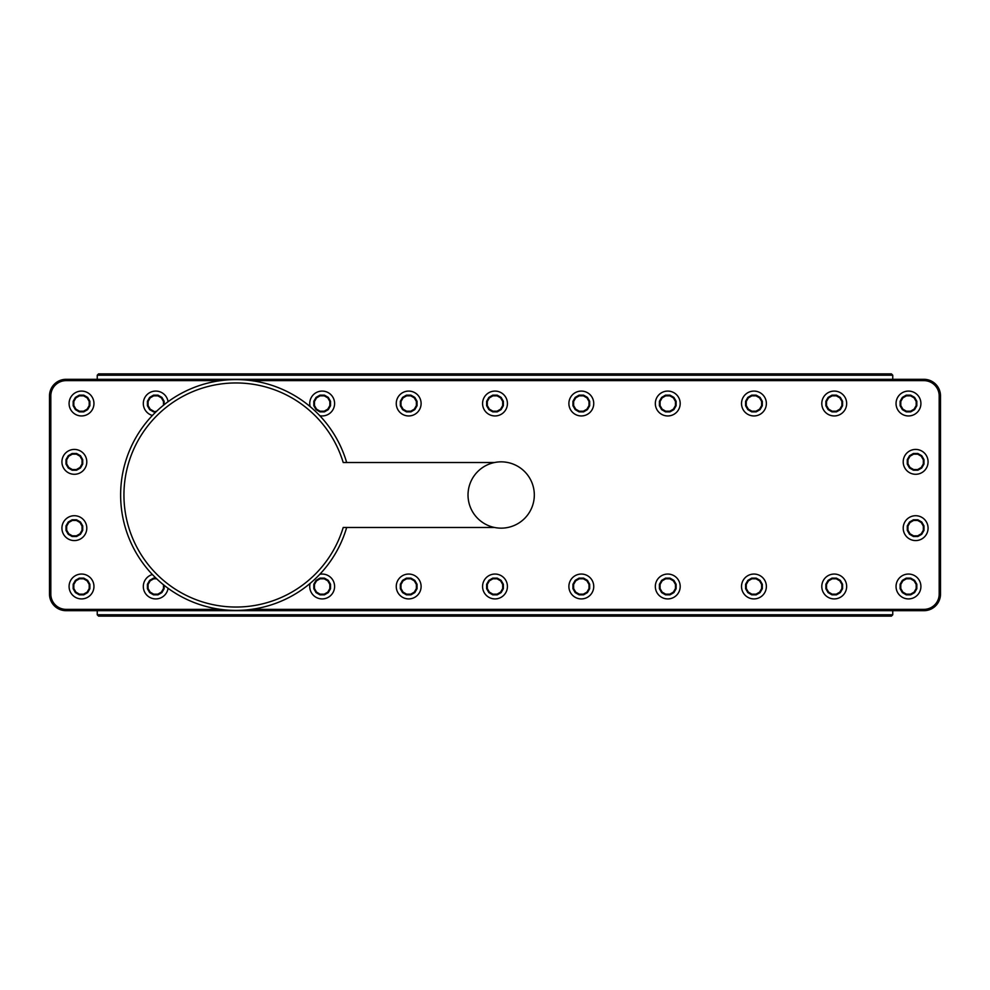 <?xml version="1.0" encoding="UTF-8"?>
<svg xmlns="http://www.w3.org/2000/svg" width="990" height="990" viewBox="0 0 990 990"><rect width="100%" height="100%" fill="white"/><g stroke="black" fill="none" stroke-linecap="round" stroke-linejoin="round"><path stroke-width="1.49" d="M828.11 592.602L831.996 594.841L836.463 594.841L840.349 592.602L842.577 588.728L842.577 584.249L840.349 580.375L836.463 578.135L831.996 578.135L828.11 580.375L825.87 584.249L825.87 588.728L828.11 592.602L828.605 592.119L832.169 594.173L836.29 594.173L839.854 592.119L841.921 588.543L841.921 584.422L839.854 580.858L836.29 578.791L832.169 578.791L828.605 580.858L826.539 584.422L826.539 588.543L828.605 592.119M825.87 588.728L826.539 588.543M831.996 594.841L832.169 594.173M836.463 594.841L836.29 594.173M842.577 588.728L841.921 588.543M842.577 584.249L841.921 584.422M836.463 578.135L836.29 578.791M831.996 578.135L832.169 578.791M825.87 584.249L826.539 584.422M846.66 586.488A12.425 12.425 0 0 0 834.224 574.052A12.425 12.425 0 0 0 821.799 586.488A12.425 12.425 0 0 0 834.224 598.913A12.425 12.425 0 0 0 846.66 586.488M220.869 609.357L66.07 609.357A15.246 15.246 0 0 1 50.824 594.111L50.824 395.889A15.246 15.246 0 0 1 66.07 380.643L220.869 380.643M251.101 380.643L923.93 380.643A15.246 15.246 0 0 1 939.176 395.889L939.176 594.111A15.246 15.246 0 0 1 923.93 609.357L251.101 609.357M66.07 379.318L923.93 379.318A16.57 16.57 0 0 1 940.5 395.889L940.5 594.111A16.57 16.57 0 0 1 923.93 610.682L66.07 610.682A16.57 16.57 0 0 1 49.5 594.111L49.5 395.889A16.57 16.57 0 0 1 66.07 379.318L66.07 380.643M97.243 610.682L97.243 614.79L98.567 616.114L97.243 614.79L892.757 614.79L892.757 610.682M891.433 616.114L892.757 614.79L891.433 616.114L98.567 616.114M892.757 379.318L892.757 375.21L891.433 373.886L892.757 375.21L97.243 375.21L98.567 373.886L891.433 373.886M97.243 379.318L97.243 375.21L98.567 373.886M346.673 462.516A115.347 115.347 0 0 0 120.632 495A115.347 115.347 0 0 0 346.673 527.484M494.567 462.516L343.208 462.516A112.031 112.031 0 0 0 170.738 403.92A112.031 112.031 0 0 0 170.738 586.08A112.031 112.031 0 0 0 343.208 527.484L494.567 527.484M86.786 528.153A12.425 12.425 0 0 0 74.361 515.716A12.425 12.425 0 0 0 61.925 528.153A12.425 12.425 0 0 0 74.361 540.577A12.425 12.425 0 0 0 86.786 528.153M76.601 536.506L80.475 534.266L82.715 530.38L82.715 525.913L80.475 522.027L76.601 519.8L72.121 519.8L68.248 522.027L66.008 525.913L66.008 530.38L68.248 534.266L72.121 536.506L76.601 536.506L76.416 535.837L79.992 533.771L82.046 530.207L82.046 526.086L79.992 522.522L76.416 520.455L72.295 520.455L68.731 522.522L66.677 526.086L66.677 530.207L68.731 533.771L72.295 535.837L76.416 535.837M72.121 536.506L72.295 535.837M66.008 525.913L66.677 526.086M66.008 530.38L66.677 530.207M72.121 519.8L72.295 520.455M76.601 519.8L76.416 520.455M82.715 525.913L82.046 526.086M82.715 530.38L82.046 530.207M928.076 528.153A12.425 12.425 0 0 0 915.639 515.716A12.425 12.425 0 0 0 903.214 528.153A12.425 12.425 0 0 0 915.639 540.577A12.425 12.425 0 0 0 928.076 528.153M917.879 536.506L921.752 534.266L923.992 530.38L923.992 525.913L921.752 522.027L917.879 519.8L913.399 519.8L909.525 522.027L907.285 525.913L907.285 530.38L909.525 534.266L913.399 536.506L917.879 536.506L917.705 535.837L921.269 533.771L923.324 530.207L923.324 526.086L921.269 522.522L917.705 520.455L913.584 520.455L910.008 522.522L907.954 526.086L907.954 530.207L910.008 533.771L913.584 535.837L917.705 535.837M913.399 536.506L913.584 535.837M923.992 530.38L923.324 530.207M923.992 525.913L923.324 526.086M917.879 519.8L917.705 520.455M913.399 519.8L913.584 520.455M907.285 525.913L907.954 526.086M907.285 530.38L907.954 530.207M86.786 461.847A12.425 12.425 0 0 0 74.361 449.423A12.425 12.425 0 0 0 61.925 461.847A12.425 12.425 0 0 0 74.361 474.284A12.425 12.425 0 0 0 86.786 461.847M76.601 470.2L80.475 467.973L82.715 464.087L82.715 459.62L80.475 455.734L76.601 453.494L72.121 453.494L68.248 455.734L66.008 459.62L66.008 464.087L68.248 467.973L72.121 470.2L76.601 470.2L76.416 469.545L79.992 467.478L82.046 463.914L82.046 459.793L79.992 456.229L76.416 454.163L72.295 454.163L68.731 456.229L66.677 459.793L66.677 463.914L68.731 467.478L72.295 469.545L76.416 469.545M72.121 470.2L72.295 469.545M82.715 464.087L82.046 463.914M82.715 459.62L82.046 459.793M76.601 453.494L76.416 454.163M72.121 453.494L72.295 454.163M66.008 459.62L66.677 459.793M66.008 464.087L66.677 463.914M928.076 461.847A12.425 12.425 0 0 0 915.639 449.423A12.425 12.425 0 0 0 903.214 461.847A12.425 12.425 0 0 0 915.639 474.284A12.425 12.425 0 0 0 928.076 461.847M917.879 470.2L921.752 467.973L923.992 464.087L923.992 459.62L921.752 455.734L917.879 453.494L913.399 453.494L909.525 455.734L907.285 459.62L907.285 464.087L909.525 467.973L913.399 470.2L917.879 470.2L917.705 469.545L921.269 467.478L923.324 463.914L923.324 459.793L921.269 456.229L917.705 454.163L913.584 454.163L910.008 456.229L907.954 459.793L907.954 463.914L910.008 467.478L913.584 469.545L917.705 469.545M913.399 470.2L913.584 469.545M923.992 464.087L923.324 463.914M923.992 459.62L923.324 459.793M917.879 453.494L917.705 454.163M913.399 453.494L913.584 454.163M907.285 459.62L907.954 459.793M907.285 464.087L907.954 463.914M93.951 586.488A12.425 12.425 0 0 0 81.526 574.052A12.425 12.425 0 0 0 69.09 586.488A12.425 12.425 0 0 0 81.526 598.913A12.425 12.425 0 0 0 93.951 586.488M83.754 594.841L87.64 592.602L89.88 588.728L89.88 584.249L87.64 580.375L83.754 578.135L79.287 578.135L75.401 580.375L73.173 584.249L73.173 588.728L75.401 592.602L79.287 594.841L83.754 594.841L83.581 594.173L87.145 592.119L89.211 588.543L89.211 584.422L87.145 580.858L83.581 578.791L79.46 578.791L75.896 580.858L73.829 584.422L73.829 588.543L75.896 592.119L79.46 594.173L83.581 594.173M79.287 594.841L79.46 594.173M89.88 588.728L89.211 588.543M89.88 584.249L89.211 584.422M83.754 578.135L83.581 578.791M79.287 578.135L79.46 578.791M73.173 584.249L73.829 584.422M73.173 588.728L73.829 588.543M152.423 574.522A12.425 12.425 0 0 0 154.886 598.888A12.425 12.425 0 0 0 168.077 588.246M156.024 578.135L153.537 578.135L149.651 580.375L147.423 584.249L147.423 588.728L149.651 592.602L153.537 594.841L158.004 594.841L157.831 594.173L161.395 592.119L163.461 588.543L163.461 584.706M153.537 594.841L153.71 594.173L157.831 594.173M158.004 594.841L161.89 592.602L161.395 592.119M161.89 592.602L164.13 588.728L163.461 588.543M164.13 588.728L164.13 585.239M153.537 578.135L153.71 578.791L150.146 580.858L148.079 584.422L148.079 588.543L150.146 592.119L153.71 594.173M156.717 578.791L153.71 578.791M147.423 584.249L148.079 584.422M147.423 588.728L148.079 588.543M310.142 583.357A12.425 12.425 0 0 0 322.171 598.913A12.425 12.425 0 0 0 334.595 586.488A12.425 12.425 0 0 0 319.77 574.287M324.411 594.841L328.284 592.602L330.524 588.728L330.524 584.249L328.284 580.375L324.411 578.135L319.931 578.135L316.058 580.375L313.818 584.249L313.818 588.728L316.058 592.602L319.931 594.841L324.411 594.841L324.225 594.173L327.801 592.119L329.856 588.543L329.856 584.422L327.801 580.858L324.225 578.791L320.104 578.791L316.54 580.858L314.486 584.422L314.486 588.543L316.54 592.119L320.104 594.173L324.225 594.173M319.931 594.841L320.104 594.173M330.524 588.728L329.856 588.543M330.524 584.249L329.856 584.422M324.411 578.135L324.225 578.791M319.931 578.135L320.104 578.791M313.818 584.249L314.486 584.422M313.818 588.728L314.486 588.543M421.109 586.488A12.425 12.425 0 0 0 408.684 574.052A12.425 12.425 0 0 0 396.26 586.488A12.425 12.425 0 0 0 408.684 598.913A12.425 12.425 0 0 0 421.109 586.488M410.924 594.841L414.798 592.602L417.038 588.728L417.038 584.249L414.798 580.375L410.924 578.135L406.445 578.135L402.571 580.375L400.331 584.249L400.331 588.728L402.571 592.602L406.445 594.841L410.924 594.841L410.751 594.173L414.315 592.119L416.369 588.543L416.369 584.422L414.315 580.858L410.751 578.791L406.618 578.791L403.054 580.858L401 584.422L401 588.543L403.054 592.119L406.618 594.173L410.751 594.173M406.445 594.841L406.618 594.173M417.038 588.728L416.369 588.543M417.038 584.249L416.369 584.422M410.924 578.135L410.751 578.791M406.445 578.135L406.618 578.791M400.331 584.249L401 584.422M400.331 588.728L401 588.543M507.425 586.488A12.425 12.425 0 0 0 495 574.052A12.425 12.425 0 0 0 482.575 586.488A12.425 12.425 0 0 0 495 598.913A12.425 12.425 0 0 0 507.425 586.488M497.24 594.841L501.113 592.602L503.353 588.728L503.353 584.249L501.113 580.375L497.24 578.135L492.76 578.135L488.887 580.375L486.647 584.249L486.647 588.728L488.887 592.602L492.76 594.841L497.24 594.841L497.067 594.173L500.631 592.119L502.685 588.543L502.685 584.422L500.631 580.858L497.067 578.791L492.933 578.791L489.369 580.858L487.315 584.422L487.315 588.543L489.369 592.119L492.933 594.173L497.067 594.173M492.76 594.841L492.933 594.173M503.353 588.728L502.685 588.543M503.353 584.249L502.685 584.422M497.24 578.135L497.067 578.791M492.76 578.135L492.933 578.791M486.647 584.249L487.315 584.422M486.647 588.728L487.315 588.543M593.74 586.488A12.425 12.425 0 0 0 581.316 574.052A12.425 12.425 0 0 0 568.891 586.488A12.425 12.425 0 0 0 581.316 598.913A12.425 12.425 0 0 0 593.74 586.488M583.556 594.841L587.429 592.602L589.669 588.728L589.669 584.249L587.429 580.375L583.556 578.135L579.076 578.135L575.202 580.375L572.962 584.249L572.962 588.728L575.202 592.602L579.076 594.841L583.556 594.841L583.382 594.173L586.946 592.119L589 588.543L589 584.422L586.946 580.858L583.382 578.791L579.249 578.791L575.685 580.858L573.631 584.422L573.631 588.543L575.685 592.119L579.249 594.173L583.382 594.173M579.076 594.841L579.249 594.173M589.669 588.728L589 588.543M589.669 584.249L589 584.422M583.556 578.135L583.382 578.791M579.076 578.135L579.249 578.791M572.962 584.249L573.631 584.422M572.962 588.728L573.631 588.543M680.192 586.488A12.425 12.425 0 0 0 667.767 574.052A12.425 12.425 0 0 0 655.33 586.488A12.425 12.425 0 0 0 667.767 598.913A12.425 12.425 0 0 0 680.192 586.488M670.007 594.841L673.881 592.602L676.12 588.728L676.12 584.249L673.881 580.375L670.007 578.135L665.527 578.135L661.654 580.375L659.414 584.249L659.414 588.728L661.654 592.602L665.527 594.841L670.007 594.841L669.822 594.173L673.398 592.119L675.452 588.543L675.452 584.422L673.398 580.858L669.822 578.791L665.701 578.791L662.137 580.858L660.07 584.422L660.07 588.543L662.137 592.119L665.701 594.173L669.822 594.173M665.527 594.841L665.701 594.173M676.12 588.728L675.452 588.543M676.12 584.249L675.452 584.422M670.007 578.135L669.822 578.791M665.527 578.135L665.701 578.791M659.414 584.249L660.07 584.422M659.414 588.728L660.07 588.543M766.371 586.488A12.425 12.425 0 0 0 753.947 574.052A12.425 12.425 0 0 0 741.522 586.488A12.425 12.425 0 0 0 753.947 598.913A12.425 12.425 0 0 0 766.371 586.488M756.187 594.841L760.06 592.602L762.3 588.728L762.3 584.249L760.06 580.375L756.187 578.135L751.707 578.135L747.834 580.375L745.594 584.249L745.594 588.728L747.834 592.602L751.707 594.841L756.187 594.841L756.001 594.173L759.577 592.119L761.632 588.543L761.632 584.422L759.577 580.858L756.001 578.791L751.88 578.791L748.316 580.858L746.262 584.422L746.262 588.543L748.316 592.119L751.88 594.173L756.001 594.173M751.707 594.841L751.88 594.173M762.3 588.728L761.632 588.543M762.3 584.249L761.632 584.422M756.187 578.135L756.001 578.791M751.707 578.135L751.88 578.791M745.594 584.249L746.262 584.422M745.594 588.728L746.262 588.543M920.91 586.488A12.425 12.425 0 0 0 908.474 574.052A12.425 12.425 0 0 0 896.049 586.488A12.425 12.425 0 0 0 908.474 598.913A12.425 12.425 0 0 0 920.91 586.488M910.713 594.841L914.599 592.602L916.827 588.728L916.827 584.249L914.599 580.375L910.713 578.135L906.246 578.135L902.36 580.375L900.12 584.249L900.12 588.728L902.36 592.602L906.246 594.841L910.713 594.841L910.54 594.173L914.104 592.119L916.171 588.543L916.171 584.422L914.104 580.858L910.54 578.791L906.419 578.791L902.855 580.858L900.789 584.422L900.789 588.543L902.855 592.119L906.419 594.173L910.54 594.173M906.246 594.841L906.419 594.173M916.827 588.728L916.171 588.543M916.827 584.249L916.171 584.422M910.713 578.135L910.54 578.791M906.246 578.135L906.419 578.791M900.12 584.249L900.789 584.422M900.12 588.728L900.789 588.543M93.951 403.512A12.425 12.425 0 0 0 81.526 391.087A12.425 12.425 0 0 0 69.09 403.512A12.425 12.425 0 0 0 81.526 415.949A12.425 12.425 0 0 0 93.951 403.512M83.754 411.865L87.64 409.625L89.88 405.752L89.88 401.272L87.64 397.398L83.754 395.159L79.287 395.159L75.401 397.398L73.173 401.272L73.173 405.752L75.401 409.625L79.287 411.865L83.754 411.865L83.581 411.209L87.145 409.142L89.211 405.578L89.211 401.457L87.145 397.881L83.581 395.827L79.46 395.827L75.896 397.881L73.829 401.457L73.829 405.578L75.896 409.142L79.46 411.209L83.581 411.209M79.287 411.865L79.46 411.209M89.88 405.752L89.211 405.578M89.88 401.272L89.211 401.457M83.754 395.159L83.581 395.827M79.287 395.159L79.46 395.827M73.173 401.272L73.829 401.457M73.173 405.752L73.829 405.578M168.077 401.754A12.425 12.425 0 0 0 154.886 391.112A12.425 12.425 0 0 0 152.423 415.478M164.13 404.762L164.13 401.272L161.89 397.398L158.004 395.159L153.537 395.159L149.651 397.398L147.423 401.272L147.423 405.752L149.651 409.625L153.537 411.865L156.024 411.865M153.537 411.865L156.717 411.209M164.13 401.272L163.461 401.457L161.395 397.881L157.831 395.827L153.71 395.827L150.146 397.881L148.079 401.457L148.079 405.578L150.146 409.142L153.71 411.209M163.461 405.294L163.461 401.457M158.004 395.159L157.831 395.827M153.537 395.159L153.71 395.827M147.423 401.272L148.079 401.457M147.423 405.752L148.079 405.578M319.77 415.713A12.425 12.425 0 0 0 334.595 403.512A12.425 12.425 0 0 0 322.171 391.087A12.425 12.425 0 0 0 310.142 406.643M324.411 411.865L328.284 409.625L330.524 405.752L330.524 401.272L328.284 397.398L324.411 395.159L319.931 395.159L316.058 397.398L313.818 401.272L313.818 405.752L316.058 409.625L319.931 411.865L324.411 411.865L324.225 411.209L327.801 409.142L329.856 405.578L329.856 401.457L327.801 397.881L324.225 395.827L320.104 395.827L316.54 397.881L314.486 401.457L314.486 405.578L316.54 409.142L320.104 411.209L324.225 411.209M319.931 411.865L320.104 411.209M330.524 405.752L329.856 405.578M330.524 401.272L329.856 401.457M324.411 395.159L324.225 395.827M319.931 395.159L320.104 395.827M313.818 401.272L314.486 401.457M313.818 405.752L314.486 405.578M421.109 403.512A12.425 12.425 0 0 0 408.684 391.087A12.425 12.425 0 0 0 396.26 403.512A12.425 12.425 0 0 0 408.684 415.949A12.425 12.425 0 0 0 421.109 403.512M410.924 411.865L414.798 409.625L417.038 405.752L417.038 401.272L414.798 397.398L410.924 395.159L406.445 395.159L402.571 397.398L400.331 401.272L400.331 405.752L402.571 409.625L406.445 411.865L410.924 411.865L410.751 411.209L414.315 409.142L416.369 405.578L416.369 401.457L414.315 397.881L410.751 395.827L406.618 395.827L403.054 397.881L401 401.457L401 405.578L403.054 409.142L406.618 411.209L410.751 411.209M406.445 411.865L406.618 411.209M417.038 405.752L416.369 405.578M417.038 401.272L416.369 401.457M410.924 395.159L410.751 395.827M406.445 395.159L406.618 395.827M400.331 401.272L401 401.457M400.331 405.752L401 405.578M507.425 403.512A12.425 12.425 0 0 0 495 391.087A12.425 12.425 0 0 0 482.575 403.512A12.425 12.425 0 0 0 495 415.949A12.425 12.425 0 0 0 507.425 403.512M497.24 411.865L501.113 409.625L503.353 405.752L503.353 401.272L501.113 397.398L497.24 395.159L492.76 395.159L488.887 397.398L486.647 401.272L486.647 405.752L488.887 409.625L492.76 411.865L497.24 411.865L497.067 411.209L500.631 409.142L502.685 405.578L502.685 401.457L500.631 397.881L497.067 395.827L492.933 395.827L489.369 397.881L487.315 401.457L487.315 405.578L489.369 409.142L492.933 411.209L497.067 411.209M492.76 411.865L492.933 411.209M503.353 405.752L502.685 405.578M503.353 401.272L502.685 401.457M497.24 395.159L497.067 395.827M492.76 395.159L492.933 395.827M486.647 401.272L487.315 401.457M486.647 405.752L487.315 405.578M593.74 403.512A12.425 12.425 0 0 0 581.316 391.087A12.425 12.425 0 0 0 568.891 403.512A12.425 12.425 0 0 0 581.316 415.949A12.425 12.425 0 0 0 593.74 403.512M583.556 411.865L587.429 409.625L589.669 405.752L589.669 401.272L587.429 397.398L583.556 395.159L579.076 395.159L575.202 397.398L572.962 401.272L572.962 405.752L575.202 409.625L579.076 411.865L583.556 411.865L583.382 411.209L586.946 409.142L589 405.578L589 401.457L586.946 397.881L583.382 395.827L579.249 395.827L575.685 397.881L573.631 401.457L573.631 405.578L575.685 409.142L579.249 411.209L583.382 411.209M579.076 411.865L579.249 411.209M589.669 405.752L589 405.578M589.669 401.272L589 401.457M583.556 395.159L583.382 395.827M579.076 395.159L579.249 395.827M572.962 401.272L573.631 401.457M572.962 405.752L573.631 405.578M680.192 403.512A12.425 12.425 0 0 0 667.767 391.087A12.425 12.425 0 0 0 655.33 403.512A12.425 12.425 0 0 0 667.767 415.949A12.425 12.425 0 0 0 680.192 403.512M670.007 411.865L673.881 409.625L676.12 405.752L676.12 401.272L673.881 397.398L670.007 395.159L665.527 395.159L661.654 397.398L659.414 401.272L659.414 405.752L661.654 409.625L665.527 411.865L670.007 411.865L669.822 411.209L673.398 409.142L675.452 405.578L675.452 401.457L673.398 397.881L669.822 395.827L665.701 395.827L662.137 397.881L660.07 401.457L660.07 405.578L662.137 409.142L665.701 411.209L669.822 411.209M665.527 411.865L665.701 411.209M676.12 405.752L675.452 405.578M676.12 401.272L675.452 401.457M670.007 395.159L669.822 395.827M665.527 395.159L665.701 395.827M659.414 401.272L660.07 401.457M659.414 405.752L660.07 405.578M766.371 403.512A12.425 12.425 0 0 0 753.947 391.087A12.425 12.425 0 0 0 741.522 403.512A12.425 12.425 0 0 0 753.947 415.949A12.425 12.425 0 0 0 766.371 403.512M756.187 411.865L760.06 409.625L762.3 405.752L762.3 401.272L760.06 397.398L756.187 395.159L751.707 395.159L747.834 397.398L745.594 401.272L745.594 405.752L747.834 409.625L751.707 411.865L756.187 411.865L756.001 411.209L759.577 409.142L761.632 405.578L761.632 401.457L759.577 397.881L756.001 395.827L751.88 395.827L748.316 397.881L746.262 401.457L746.262 405.578L748.316 409.142L751.88 411.209L756.001 411.209M751.707 411.865L751.88 411.209M762.3 405.752L761.632 405.578M762.3 401.272L761.632 401.457M756.187 395.159L756.001 395.827M751.707 395.159L751.88 395.827M745.594 401.272L746.262 401.457M745.594 405.752L746.262 405.578M846.66 403.512A12.425 12.425 0 0 0 834.224 391.087A12.425 12.425 0 0 0 821.799 403.512A12.425 12.425 0 0 0 834.224 415.949A12.425 12.425 0 0 0 846.66 403.512M836.463 411.865L840.349 409.625L842.577 405.752L842.577 401.272L840.349 397.398L836.463 395.159L831.996 395.159L828.11 397.398L825.87 401.272L825.87 405.752L828.11 409.625L831.996 411.865L836.463 411.865L836.29 411.209L839.854 409.142L841.921 405.578L841.921 401.457L839.854 397.881L836.29 395.827L832.169 395.827L828.605 397.881L826.539 401.457L826.539 405.578L828.605 409.142L832.169 411.209L836.29 411.209M831.996 411.865L832.169 411.209M842.577 405.752L841.921 405.578M842.577 401.272L841.921 401.457M836.463 395.159L836.29 395.827M831.996 395.159L832.169 395.827M825.87 401.272L826.539 401.457M825.87 405.752L826.539 405.578M920.91 403.512A12.425 12.425 0 0 0 908.474 391.087A12.425 12.425 0 0 0 896.049 403.512A12.425 12.425 0 0 0 908.474 415.949A12.425 12.425 0 0 0 920.91 403.512M910.713 411.865L914.599 409.625L916.827 405.752L916.827 401.272L914.599 397.398L910.713 395.159L906.246 395.159L902.36 397.398L900.12 401.272L900.12 405.752L902.36 409.625L906.246 411.865L910.713 411.865L910.54 411.209L914.104 409.142L916.171 405.578L916.171 401.457L914.104 397.881L910.54 395.827L906.419 395.827L902.855 397.881L900.789 401.457L900.789 405.578L902.855 409.142L906.419 411.209L910.54 411.209M906.246 411.865L906.419 411.209M916.827 405.752L916.171 405.578M916.827 401.272L916.171 401.457M910.713 395.159L910.54 395.827M906.246 395.159L906.419 395.827M900.12 401.272L900.789 401.457M900.12 405.752L900.789 405.578M923.93 379.318L923.93 380.643M49.5 395.889L50.824 395.889M49.5 594.111L50.824 594.111M66.07 610.682L66.07 609.357M923.93 610.682L923.93 609.357M940.5 594.111L939.176 594.111M940.5 395.889L939.176 395.889M534.315 495A33.153 33.153 0 0 0 501.163 461.847A33.153 33.153 0 0 0 468.022 495A33.153 33.153 0 0 0 501.163 528.153A33.153 33.153 0 0 0 534.315 495"/></g></svg>
